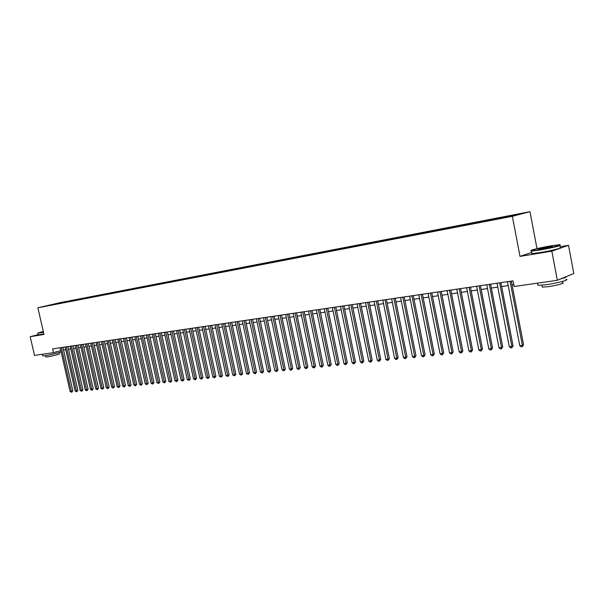 <?xml version="1.0" encoding="UTF-8"?>
<svg xmlns="http://www.w3.org/2000/svg" width="604" height="604" viewBox="0 0 604 604"><rect width="100%" height="100%" fill="white"/><g stroke="black" fill="none" stroke-linecap="round" stroke-linejoin="round"><path stroke-width="0.91" d="M43.292 306.681L47.701 305.692L43.292 306.681M529.987 211.664L60.023 302.664L37.878 307.783L512.351 216.315L529.987 211.664L536.994 248.629M531.656 252.427L520.006 256.398L551.845 251.181L568.523 245.315L559.893 246.742M568.523 245.315L573.8 273.506L557.333 280.301L551.845 251.181M557.333 280.301L514.14 286.507L513.053 280.868L52.586 348.863L53.454 352.676L60.808 350.622M509.263 216.609L501.954 218.195L509.293 216.776M51.982 304.967L498.262 218.897L513.377 215.741L520.656 213.824L512.426 215.19L65.051 301.781L60.913 302.732L60.649 303.299M51.816 304.839L60.913 302.732M37.977 334.699L30.2 336.7L34.496 355.401L53.454 352.676M30.2 336.7L43.971 334.442L37.878 307.783M520.006 256.398L512.351 216.315M63.541 350.01L65.745 349.693M68.539 349.286L70.781 348.961M73.582 348.553L75.862 348.229M78.686 347.821L81.004 347.481M83.835 347.073L86.191 346.734M89.037 346.318L91.438 345.971M94.3 345.556L96.738 345.201M99.607 344.786L102.091 344.423M104.983 344.008L107.504 343.646M110.404 343.223L112.978 342.853M115.892 342.43L118.505 342.053M121.434 341.622L124.092 341.237M127.036 340.815L129.739 340.422M132.699 339.992L135.447 339.591M138.422 339.161L141.223 338.761M144.205 338.323L147.059 337.915M150.056 337.477L152.955 337.055M155.975 336.624L158.92 336.194M161.955 335.756L164.952 335.318M168.003 334.88L171.053 334.435M174.118 333.997L177.221 333.544M180.302 333.098L183.465 332.638M186.553 332.192L189.769 331.724M192.88 331.271L196.157 330.803M199.282 330.35L202.612 329.867M205.753 329.406L209.143 328.916M212.298 328.463L215.749 327.964M218.92 327.504L222.438 326.99M225.624 326.53L229.203 326.017M232.404 325.548L236.043 325.02M239.267 324.552L242.974 324.016M246.213 323.548L249.981 323.004M253.242 322.528L257.077 321.977M260.354 321.502L264.258 320.935M267.557 320.46L271.528 319.878M274.843 319.403L278.889 318.814M282.219 318.331L286.341 317.734M289.686 317.251L293.884 316.639M297.251 316.156L301.524 315.537M304.907 315.046L309.256 314.412M312.661 313.921L317.092 313.28M320.52 312.781L325.027 312.132M328.47 311.634L333.061 310.969M336.526 310.464L341.2 309.784M344.688 309.286L349.452 308.591M352.955 308.085L357.81 307.383M361.335 306.87L366.273 306.152M369.822 305.639L374.85 304.914M378.421 304.393L383.548 303.653M387.134 303.132L392.358 302.377M395.967 301.857L401.29 301.086M404.922 300.558L410.343 299.773M413.997 299.244L419.523 298.444M423.2 297.908L428.832 297.093M432.532 296.556L438.27 295.726M441.985 295.19L447.836 294.337M451.581 293.801L457.538 292.932M461.305 292.389L467.383 291.506M471.173 290.962L477.371 290.063M481.184 289.512L487.496 288.591M491.339 288.04L497.779 287.104M501.637 286.545L508.206 285.594M512.094 285.028L513.808 284.786M508.983 216.587L509.096 216.058M65.194 302.423L65.051 301.781M55.538 303.774L55.576 304.28M510.086 281.305L522.392 345.397L519.757 345.662L507.458 281.691M511.339 281.117L523.57 344.801L522.392 345.397L522.234 346.734L521.176 346.839L519.757 345.662M523.57 344.801L522.234 346.734M539.704 249.663C550.954 247.829 564.076 244.492 558.919 244.794L550.916 245.843C540.406 247.572 527.851 250.675 531.46 250.675L539.704 249.663M559.848 245.065C563.555 245.05 550.471 248.289 539.629 250.056L531.399 251.09L531.059 250.637M542.551 248.689L538.632 249.203C537.771 248.916 540.95 248.108 548.16 246.779L552.366 246.258C552.683 246.628 549.413 247.436 542.551 248.689M551.89 246.674L538.949 249.18M566.008 279.327C570.644 279.561 557.432 283.163 546.19 284.695L537.907 285.36L537.749 284.522M566.19 276.647C566.711 277.047 564.921 277.787 560.806 278.867M562.294 281.487L562.543 282.77C565.857 282.966 556.382 285.564 548.296 286.651L542.317 287.119L542.196 286.492M560.044 247.564C564.619 247.421 551.331 250.781 540.104 252.585L531.875 253.589L531.769 253.016M43.284 331.422L37.795 333.053L43.443 332.132M43.496 332.366L37.72 333.182M43.39 331.89L42.476 332.004L43.337 331.656M61.102 351.921C56.67 353.385 51.234 354.669 44.809 355.756L42.793 355.726M59.094 352.585L59.373 353.801C60.808 353.929 51.302 356.368 47.293 356.889L45.836 356.866M43.881 334.027L38.014 334.865M499.621 282.846L511.89 346.469L509.293 346.734L497.032 283.231M500.89 282.657L513.075 345.873L511.89 346.469L511.739 347.791L510.705 347.896L509.293 346.734M513.075 345.873L511.739 347.791M489.308 284.371L501.539 347.519L498.979 347.783L486.756 284.748M490.591 284.182L502.739 346.93L501.539 347.519L501.403 348.84L500.376 348.946L498.979 347.783M502.739 346.93L501.403 348.84M479.146 285.873L491.339 348.561L488.81 348.825L476.624 286.243M480.437 285.677L492.547 347.979L491.339 348.561L491.218 349.867L490.206 349.973L488.81 348.825M492.547 347.979L491.218 349.867M469.127 287.353L481.282 349.588L478.791 349.844L466.643 287.715M470.433 287.157L482.505 349.006L481.282 349.588L481.169 350.886L480.172 350.984L478.791 349.844M482.505 349.006L481.169 350.886M459.251 288.81L471.362 350.599L468.908 350.849L456.805 289.173M460.565 288.614L472.6 350.018L471.362 350.599L471.271 351.883L470.289 351.981L468.908 350.849M472.6 350.018L471.271 351.883M449.512 290.245L461.584 351.596L459.168 351.845L447.103 290.607M450.841 290.048L462.838 351.015L461.584 351.596L461.509 352.872L460.535 352.97L459.168 351.845M462.838 351.015L461.509 352.872M439.916 291.664L451.951 352.585L449.557 352.827L437.53 292.019M441.252 291.468L453.204 352.004L451.951 352.585L451.875 353.846L450.924 353.944L449.557 352.827M453.204 352.004L451.875 353.846M430.448 293.061L442.445 353.551L440.082 353.793L428.1 293.408M431.8 292.864L443.714 352.978L442.445 353.551L442.385 354.805L441.441 354.903L440.082 353.793M443.714 352.978L442.385 354.805M421.109 294.442L433.068 354.51L430.743 354.744L418.799 294.782M422.468 294.239L434.344 353.936L433.068 354.51L433.023 355.756L432.094 355.847L430.743 354.744M434.344 353.936L433.023 355.756M411.898 295.801L423.819 355.454L421.524 355.688L409.618 296.141M413.272 295.598L425.11 354.88L423.819 355.454L423.781 356.685L422.868 356.775L421.524 355.688M425.11 354.88L423.781 356.685M402.815 297.145L414.699 356.383L412.434 356.617L400.565 297.478M404.197 296.942L415.997 355.809L414.699 356.383L414.676 357.606L413.77 357.696L412.434 356.617M415.997 355.809L414.676 357.606M393.861 298.467L405.699 357.304L403.464 357.53L391.641 298.791M395.25 298.263L407.005 356.73L405.699 357.304L405.684 358.519L404.793 358.61L403.464 357.53M407.005 356.73L405.684 358.519M385.02 299.773L396.82 358.21L394.616 358.429L382.83 300.097M386.417 299.569L398.134 357.636L396.82 358.21L396.813 359.41L395.937 359.501L394.616 358.429M398.134 357.636L396.813 359.41M376.3 301.056L388.055 359.101L385.881 359.32L374.133 301.381M377.704 300.852L389.384 358.534L388.055 359.101L388.062 360.301L387.194 360.384L385.881 359.32M389.384 358.534L388.062 360.301M367.693 302.332L379.41 359.984L377.266 360.203L365.556 302.649M369.104 302.121L380.747 359.418L379.41 359.984L379.433 361.169L378.572 361.26L377.266 360.203M380.747 359.418L379.433 361.169M359.199 303.586L370.879 360.852L368.765 361.071L357.092 303.895M360.618 303.374L372.223 360.294L370.879 360.852L370.909 362.03L370.063 362.121L368.765 361.071M372.223 360.294L370.909 362.03M350.818 304.824L362.46 361.713L360.369 361.924L348.742 305.126M352.245 304.612L363.804 361.154L362.46 361.713L362.498 362.883L361.66 362.966L360.369 361.924M363.804 361.154L362.498 362.883M342.551 306.047L354.148 362.559L352.087 362.77L340.497 306.349M343.978 305.835L355.507 362L354.148 362.559L354.193 363.721L353.37 363.804L352.087 362.77M355.507 362L354.193 363.721M334.382 307.247L345.941 363.397L343.91 363.6L332.359 307.549M335.824 307.036L347.308 362.845L345.941 363.397L346.001 364.552L345.186 364.635L343.91 363.6M347.308 362.845L346.001 364.552M326.319 308.44L337.84 364.22L335.832 364.431L324.325 308.735M327.768 308.229L339.214 363.668L337.84 364.22L337.908 365.367L337.108 365.45L335.832 364.431M339.214 363.668L337.908 365.367M318.368 309.618L329.844 365.035L327.866 365.239L316.39 309.905M319.818 309.399L331.219 364.491L329.844 365.035L329.92 366.175L329.127 366.258L327.866 365.239M331.219 364.491L329.92 366.175M310.509 310.773L321.947 365.843L319.992 366.047L308.561 311.06M311.966 310.562L323.329 365.292L321.947 365.843L322.03 366.975L321.252 367.051L319.992 366.047M323.329 365.292L322.03 366.975M302.747 311.921L314.156 366.643L312.223 366.839L300.83 312.208M304.212 311.702L315.537 366.092L314.156 366.643L314.246 367.761L313.468 367.836L312.223 366.839M315.537 366.092L314.246 367.761M295.092 313.053L306.454 367.428L304.544 367.617L293.189 313.333M296.556 312.834L307.844 366.877L306.454 367.428L306.553 368.538L305.79 368.614L304.544 367.617M307.844 366.877L306.553 368.538M287.527 314.171L298.852 368.198L296.964 368.395L285.647 314.45M288.999 313.952L300.248 367.655L298.852 368.198L298.957 369.308L298.202 369.384L296.964 368.395M300.248 367.655L298.957 369.308M280.052 315.273L291.339 368.969L289.475 369.157L278.202 315.545M281.532 315.054L292.744 368.425L291.339 368.969L291.453 370.063L290.705 370.139L289.475 369.157M292.744 368.425L291.453 370.063M272.676 316.36L283.918 369.724L282.083 369.912L270.841 316.632M274.156 316.141L285.33 369.187L283.918 369.724L284.039 370.818L282.083 369.912M285.33 369.187L284.039 370.818M265.382 317.44L276.594 370.471L274.775 370.66L263.578 317.704M266.87 317.221L278.006 369.935L276.594 370.471L276.723 371.558L274.775 370.66M278.006 369.935L276.723 371.558M258.18 318.504L269.354 371.211L267.557 371.392L256.398 318.769M259.675 318.285L270.766 370.675L269.354 371.211L269.49 372.283L267.557 371.392M270.766 370.675L269.49 372.283M251.068 319.554L262.196 371.943L260.422 372.124L249.301 319.81M252.563 319.335L263.616 371.407L262.196 371.943L262.34 373.008L260.422 372.124M263.616 371.407L262.34 373.008M244.039 320.588L255.13 372.66L253.378 372.842L242.295 320.852M245.534 320.369L256.557 372.132L255.13 372.66L255.281 373.725L253.378 372.842M256.557 372.132L255.281 373.725M237.093 321.615L248.146 373.37L246.417 373.551L235.371 321.872M238.595 321.396L249.573 372.842L248.146 373.37L248.304 374.427L246.417 373.551M249.573 372.842L248.304 374.427M230.23 322.627L241.245 374.08L239.531 374.253L228.531 322.883M231.732 322.408L242.68 373.551L241.245 374.08L241.411 375.122L239.531 374.253M242.68 373.551L241.411 375.122M223.45 323.631L234.428 374.774L232.736 374.948L221.766 323.88M224.952 323.412L235.862 374.246L234.428 374.774L234.594 375.816L232.736 374.948M235.862 374.246L234.594 375.816M216.745 324.62L227.685 375.462L226.009 375.635L215.084 324.869M218.255 324.401L229.127 374.941L227.685 375.462L227.859 376.496L226.009 375.635M229.127 374.941L227.859 376.496M210.124 325.601L221.026 376.141L219.373 376.307L208.478 325.843M211.634 325.375L222.468 375.62L221.026 376.141L221.207 377.168L219.373 376.307M222.468 375.62L221.207 377.168M203.571 326.568L214.435 376.813L212.804 376.979L201.947 326.809M205.088 326.341L215.885 376.292L214.435 376.813L214.624 377.832L212.804 376.979M215.885 376.292L214.624 377.832M197.1 327.527L207.927 377.477L206.311 377.643L195.492 327.761M198.618 327.3L209.377 376.956L207.927 377.477L208.123 378.489L206.311 377.643M209.377 376.956L208.123 378.489M190.705 328.47L201.494 378.134L199.894 378.293L189.112 328.704M192.223 328.244L202.944 377.613L201.494 378.134L201.691 379.138L199.894 378.293M202.944 377.613L201.691 379.138M184.379 329.399L195.13 378.784L193.552 378.942L182.808 329.633M185.896 329.18L196.579 378.27L195.13 378.784L195.334 379.78L193.552 378.942M196.579 378.27L195.334 379.78M178.12 330.328L188.841 379.425L187.278 379.584L176.572 330.554M179.645 330.101L190.29 378.912L188.841 379.425L189.044 380.422L187.278 379.584M190.29 378.912L189.044 380.422M171.936 331.241L182.619 380.059L181.072 380.218L170.403 331.468M173.461 331.015L184.077 379.546L182.619 380.059L182.831 381.048L181.072 380.218M184.077 379.546L182.831 381.048M165.828 332.14L176.466 380.686L174.941 380.845L164.303 332.366M167.353 331.913L177.923 380.18L176.466 380.686L176.685 381.668L174.941 380.845M177.923 380.18L176.685 381.668M159.781 333.038L170.381 381.305L168.871 381.464L158.278 333.257M161.306 332.812L171.846 380.799L170.381 381.305L170.607 382.287L168.871 381.464M171.846 380.799L170.607 382.287M153.801 333.914L164.363 381.917L162.876 382.075L152.314 334.14M155.326 333.695L165.828 381.418L164.363 381.917L164.598 382.891L162.876 382.075M165.828 381.418L164.598 382.891M147.882 334.79L158.414 382.528L156.942 382.679L146.417 335.009M149.415 334.563L159.879 382.022L158.414 382.528L158.648 383.495L156.942 382.679M159.879 382.022L158.648 383.495M142.038 335.658L152.533 383.125L151.068 383.276L140.581 335.869M143.571 335.431L153.997 382.626L152.533 383.125L152.767 384.084L151.068 383.276M153.997 382.626L152.767 384.084M136.247 336.511L146.712 383.721L145.262 383.872L134.813 336.722M137.78 336.285L148.176 383.223L146.712 383.721L146.953 384.673L145.262 383.872M148.176 383.223L146.953 384.673M130.524 337.357L140.951 384.31L139.524 384.454L129.105 337.561M132.065 337.13L142.416 383.812L140.951 384.31L141.193 385.254L139.524 384.454M142.416 383.812L141.193 385.254M124.869 338.187L135.251 384.891L133.839 385.035L123.458 338.399M126.402 337.961L136.723 384.393L135.251 384.891L135.5 385.835L133.839 385.035M136.723 384.393L135.5 385.835M119.267 339.018L129.618 385.465L128.222 385.609L117.878 339.221M120.8 338.791L131.091 384.967L129.618 385.465L129.868 386.401L128.222 385.609M131.091 384.967L129.868 386.401M113.726 339.833L124.039 386.031L122.657 386.175L112.352 340.037M115.258 339.607L125.511 385.541L124.039 386.031L124.296 386.968L122.657 386.175M125.511 385.541L124.296 386.968M108.244 340.648L118.527 386.598L117.153 386.734L106.878 340.845M109.777 340.422L119.992 386.107L118.527 386.598L118.784 387.519L117.153 386.734M119.992 386.107L118.784 387.519M102.816 341.449L113.061 387.156L111.71 387.292L101.472 341.645M104.356 341.222L114.533 386.666L113.061 387.156L113.333 388.078L111.71 387.292M114.533 386.666L113.333 388.078M97.448 342.242L107.663 387.708L106.319 387.844L96.119 342.438M98.988 342.015L109.135 387.217L107.663 387.708L107.927 388.621L106.319 387.844M109.135 387.217L107.927 388.621M92.14 343.027L102.318 388.251L100.989 388.387L90.819 343.215M93.673 342.793L103.79 387.768L102.318 388.251L102.589 389.157L100.989 388.387M103.79 387.768L102.589 389.157M86.878 343.797L97.025 388.787L95.711 388.923L85.579 343.993M88.418 343.57L98.497 388.304L97.025 388.787L97.297 389.693L95.711 388.923M98.497 388.304L97.297 389.693M81.676 344.567L91.785 389.323L90.487 389.459L80.385 344.756M83.216 344.34L93.265 388.84L91.785 389.323L92.065 390.222L90.487 389.459M93.265 388.84L92.065 390.222M76.527 345.329L86.606 389.852L85.315 389.988L75.251 345.518M78.067 345.103L88.078 389.369L86.606 389.852L86.885 390.75L85.315 389.988M88.078 389.369L86.885 390.75M71.431 346.084L81.472 390.38L80.204 390.509L70.17 346.266M72.971 345.85L82.952 389.897L81.472 390.38L81.759 391.264L80.204 390.509M82.952 389.897L81.759 391.264M66.387 346.824L76.398 390.894L75.138 391.022L65.134 347.013M67.927 346.598L77.871 390.418L76.398 390.894L76.685 391.777L75.138 391.022M77.871 390.418L76.685 391.777M61.397 347.564L71.37 391.407L70.124 391.535L60.158 347.745M62.937 347.338L72.842 390.931L71.37 391.407L71.665 392.29L70.124 391.535M72.842 390.931L71.665 392.29M531.875 253.589L531.399 251.09M541.954 285.209L542.317 287.119M537.907 285.36L537.492 283.148M531.46 250.675L531.18 251.083M38.044 334.978L37.667 333.332M45.557 355.643L45.866 356.994M42.831 355.907L42.454 354.254"/></g></svg>
